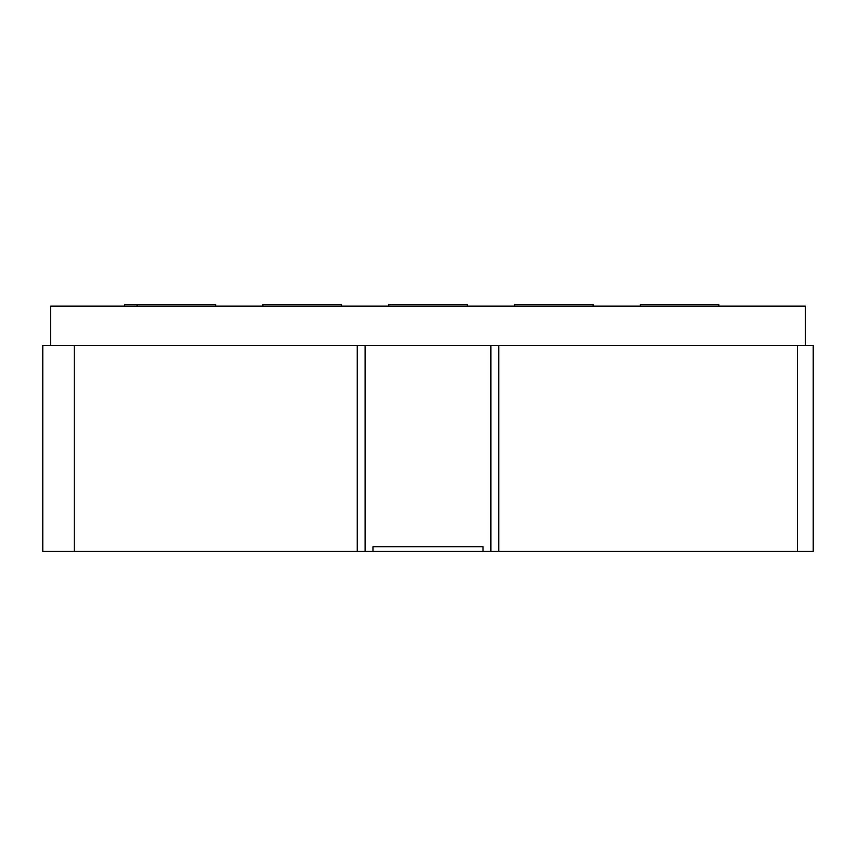 <?xml version="1.0" encoding="UTF-8"?>
<svg xmlns="http://www.w3.org/2000/svg" width="856" height="856" viewBox="0 0 856 856"><rect width="100%" height="100%" fill="white"/><g stroke="black" fill="none" stroke-linecap="round" stroke-linejoin="round"><path stroke-width="1.28" d="M805.336 345.46L805.336 306.148L50.665 306.148L50.665 345.46L74.247 345.46L74.247 551.425L372.97 551.425L372.97 546.706L483.03 546.706L483.03 551.425L372.97 551.425M365.105 551.425L365.105 345.46L490.895 345.46L74.247 345.46M797.482 345.46L797.482 551.425L813.2 551.425L813.2 345.46L498.748 345.46L498.748 551.425L483.03 551.425M797.482 551.425L498.748 551.425M74.247 551.425L42.8 551.425L42.8 345.46L50.665 345.46M498.748 345.46L490.895 345.46L490.895 551.425M357.252 345.46L357.252 551.425M215.744 306.148L215.744 304.575L124.559 304.575L124.559 306.148M137.131 306.148L137.131 304.575M341.523 306.148L341.523 304.575L262.91 304.575L262.91 306.148M467.301 306.148L467.301 304.575L388.699 304.575L388.699 306.148M593.09 306.148L593.09 304.575L514.477 304.575L514.477 306.148M718.869 306.148L718.869 304.575L640.256 304.575L640.256 306.148"/></g></svg>
